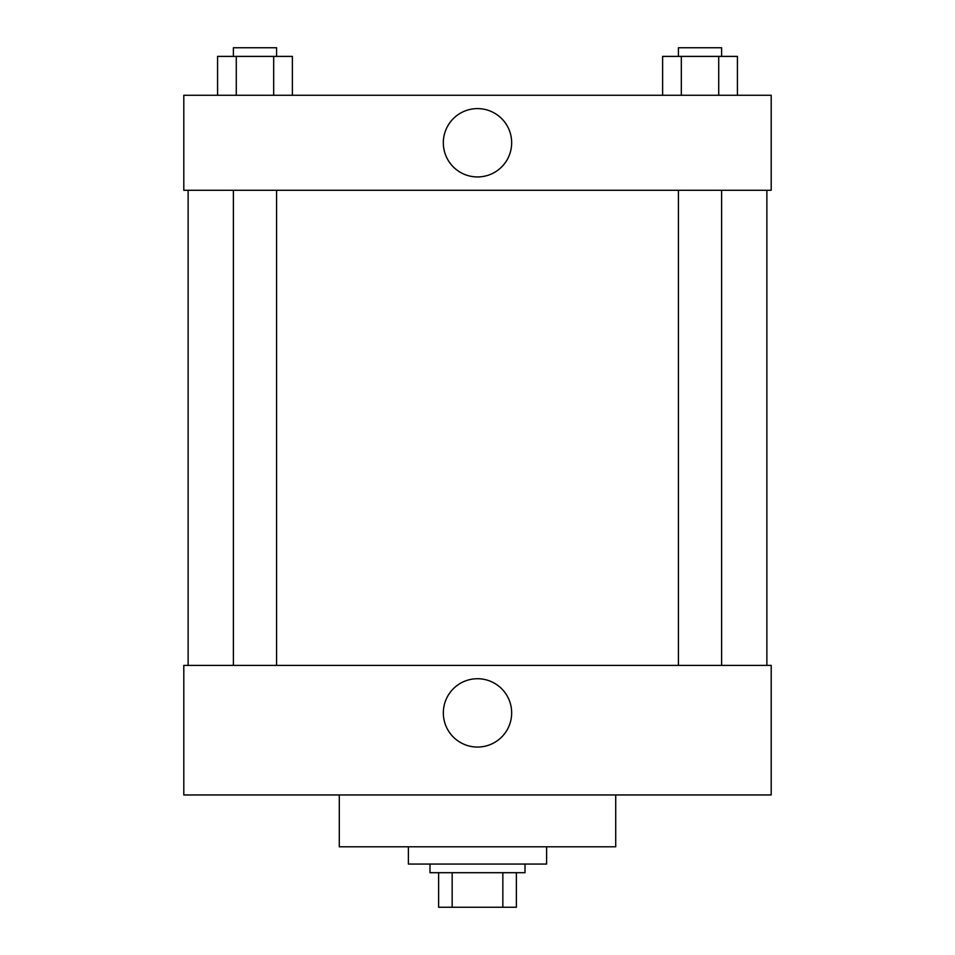 <?xml version="1.0" encoding="UTF-8"?>
<svg xmlns="http://www.w3.org/2000/svg" width="955" height="955" viewBox="0 0 955 955"><rect width="100%" height="100%" fill="white"/><g stroke="black" fill="none" stroke-linecap="round" stroke-linejoin="round"><path stroke-width="1.43" d="M502.843 872.703L502.843 907.25L438.632 907.25L438.632 872.703M502.843 907.25L516.369 907.25L516.369 872.703L516.369 907.25M525.011 864.06L525.011 872.703L429.989 872.703L429.989 864.06M452.157 872.703L452.157 907.25M408.394 846.787L408.394 864.06L546.606 864.06L546.606 846.787M339.288 794.954L339.288 846.787L615.712 846.787L615.712 794.954M183.802 794.954L771.198 794.954L183.802 794.954L183.802 665.384L771.198 665.384L771.198 794.954M443.335 712.896A34.165 34.165 0 0 1 494.583 683.303A34.165 34.165 0 0 1 494.583 742.477A34.165 34.165 0 0 1 443.335 712.896M766.877 190.284L766.877 665.384M771.198 190.284L183.802 190.284L183.802 95.261L771.198 95.261L771.198 190.284M511.665 142.773A34.165 34.165 0 0 1 460.417 172.366A34.165 34.165 0 0 1 460.417 113.179A34.165 34.165 0 0 1 511.665 142.773M737.427 95.261L737.427 56.393L662.615 56.393L662.615 95.261M718.721 56.393L718.721 95.261M681.321 56.393L681.321 95.261M678.42 56.393L678.42 47.75L721.61 47.75L721.61 56.393M292.385 95.261L292.385 56.393L217.573 56.393L217.573 95.261M273.679 56.393L273.679 95.261M236.279 56.393L236.279 95.261M233.39 56.393L233.39 47.75L276.58 47.75L276.58 56.393M188.123 190.284L188.123 665.384M721.61 665.384L721.61 190.284M678.42 665.384L678.42 190.284M233.39 190.284L233.39 665.384M276.58 190.284L276.58 665.384"/></g></svg>
